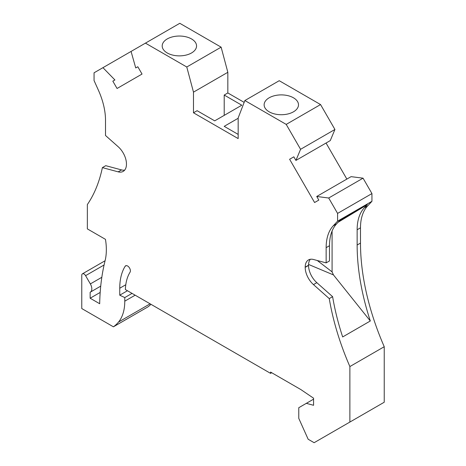 <?xml version="1.0" encoding="UTF-8"?>
<svg xmlns="http://www.w3.org/2000/svg" width="466" height="466" viewBox="0 0 466 466"><rect width="100%" height="100%" fill="white"/><g stroke="black" fill="none" stroke-linecap="round" stroke-linejoin="round"><path stroke-width="0.7" d="M349.879 422.062L349.879 366.556L384.234 346.721L384.234 402.228L314.131 442.7L308.16 439.252L298.77 418.352L298.77 407.709L306.325 403.346L313.571 405.292L313.571 398.197L300.803 389.535L270.565 372.072L270.565 373.365L125.371 289.537A57.668 33.296 -120 0 1 130.078 272.156A3.949 2.278 -120 0 0 130.398 270.833A3.949 2.278 -120 0 0 128.674 266.861A3.949 2.278 -120 0 0 125.634 265.801A3.949 2.278 -120 0 0 125.138 266.29A65.566 37.857 -120 0 0 119.75 288.227L125.785 284.743M102.945 67.669L114.916 79.96L112.83 81.166L117.053 88.482L142.037 74.059L137.814 66.743L135.728 67.943L131.068 51.435L94.056 72.801L94.056 80.542L98.437 90.293A55.297 31.927 -120 0 1 105.508 120.275L105.508 135.495L118.172 146.726A15.797 9.122 60 0 1 126.455 163.968L126.455 164.166A15.797 9.122 60 0 1 123.181 171.401A15.797 9.122 60 0 1 118.172 171.849L102.386 167.614A197.485 114.019 -120 0 1 87.352 204.551L87.352 228.888L105.467 239.349A59.246 34.204 -120 0 1 106.341 249.694A59.246 34.204 -120 0 1 105.077 260.779A253.568 146.4 -120 0 0 99.683 303.733L90.148 298.223L90.148 292.234A7.112 4.107 -120 0 0 90.352 292.13A7.112 4.107 -120 0 0 91.819 288.873A7.112 4.107 -120 0 0 90.352 283.916L85.581 275.662A3.157 1.823 -120 0 0 82.424 273.833A3.157 1.823 -120 0 0 81.766 275.284L81.766 308.544L113.413 326.817A75.043 43.326 -120 0 0 118.521 322.053A55.297 31.927 -120 0 0 124.777 301.17L135.146 295.182M384.234 346.721A197.485 114.019 60 0 1 361.534 263.331A197.485 114.019 60 0 1 360.492 243.077L360.492 227.822A55.297 31.927 60 0 1 367.563 206.007L371.944 201.312L371.944 193.576L337.594 213.405L337.594 221.146L333.213 225.841L336.563 223.907L339.673 220.575L367.319 204.615L364.214 207.941L367.563 206.007M349.879 366.556A197.485 114.019 60 0 1 329.258 298.601L332.613 296.667A197.485 114.019 60 0 0 342.667 336.947L370.319 320.987A197.485 114.019 60 0 1 358.185 265.265A197.485 114.019 60 0 1 357.142 245.011L360.492 243.077M333.213 225.841A55.297 31.927 60 0 0 326.142 247.656L326.142 262.876L313.478 259.486A15.797 9.122 -120 0 0 308.469 259.935A15.797 9.122 -120 0 0 305.195 267.164L305.195 267.362A15.797 9.122 -120 0 0 313.478 284.604L329.258 298.601M337.594 213.405L328.699 198.009L316.734 196.477L318.82 200.089L314.591 202.529L289.613 159.261L293.836 156.821L295.922 160.432L300.582 149.306L286.206 124.399L244.871 100.534L238.167 117.933L238.167 138.588L193.483 112.789L197.112 110.692L214.71 120.851L241.796 105.211L224.204 95.052L227.833 92.955L244.161 102.38M186.779 66.999L145.444 43.134L179.794 23.3L221.129 47.165L186.779 66.999L193.483 92.134L193.483 112.789M131.068 51.435L145.444 43.134M119.75 288.227L119.75 295.188L124.777 297.582L124.777 301.17M113.413 326.817L147.769 306.983A75.043 43.326 -120 0 0 150.961 304.31M221.129 47.165L227.833 72.3L227.833 92.955M244.871 100.534L279.221 80.705L320.556 104.565L334.932 129.472L330.272 140.598L295.922 160.432M326.049 143.039L346.861 179.084M316.734 196.477L351.084 176.649L363.055 178.175L371.944 193.576M337.594 221.146L371.944 201.312M270.565 373.365L271.684 372.718M313.571 399.164L306.325 403.346M132.041 293.388L124.777 297.582M119.75 295.188L127.451 290.737M363.055 178.175L328.699 198.009M112.83 81.166L114.916 79.96M167.23 38.94A17.184 9.92 0 0 0 162.197 45.953A17.184 9.92 0 0 0 167.23 52.967A17.184 9.92 0 0 0 191.526 52.967A17.184 9.92 0 0 0 196.559 45.953A17.184 9.92 0 0 0 185.951 36.791A17.184 9.92 0 0 0 167.23 38.94M227.833 72.3L193.483 92.134M224.204 115.37L224.204 95.052M334.932 129.472L300.582 149.306M320.556 104.565L286.206 124.399M269.167 97.796A17.184 9.92 0 0 0 264.135 104.809A17.184 9.92 0 0 0 274.742 113.972A17.184 9.92 0 0 0 293.464 111.823A17.184 9.92 0 0 0 298.496 104.809A17.184 9.92 0 0 0 287.889 95.647A17.184 9.92 0 0 0 269.167 97.796M238.167 118.271L224.204 126.338L238.167 134.4M124.678 170.119A15.797 9.122 60 0 1 121.521 169.909L105.741 165.68L102.386 167.614M90.148 298.223L100.184 292.427M289.613 159.261L293.836 156.821M357.142 245.011L357.142 229.755A55.297 31.927 60 0 1 364.214 207.941M310.321 259.277A15.797 9.122 -120 0 0 308.544 265.23L308.544 265.428A15.797 9.122 -120 0 0 316.828 282.67L332.613 296.667M326.142 262.876L329.491 260.943L329.491 245.722A55.297 31.927 60 0 1 336.563 223.907M338.083 222.282L367.319 204.615M370.319 320.987L333.458 274.917L308.568 264.449M317.27 260.5L332.083 271.864L332.083 231.06M332.083 271.864L333.458 274.917M125.138 266.29L126.298 265.62M101.821 277.293L90.352 283.916M118.521 322.053L150.104 303.82M118.172 171.849L121.521 169.909M85.581 275.662L104.087 264.979M357.142 229.755L360.492 227.822M313.478 284.604L316.828 282.67M326.142 247.656L329.491 245.722M305.195 267.164L308.544 265.23M305.195 267.362L308.544 265.428M82.424 273.833L105.083 260.756M90.352 292.13L100.726 286.136"/></g></svg>
